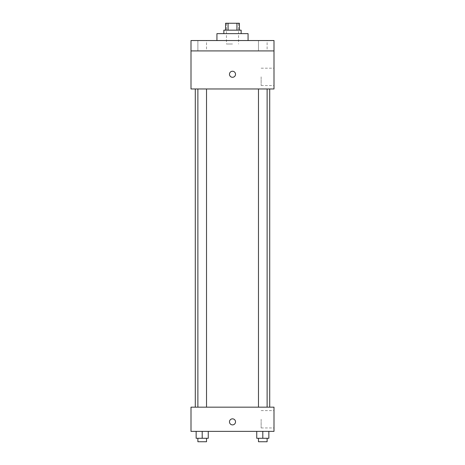 <?xml version="1.0" encoding="UTF-8"?>
<svg xmlns="http://www.w3.org/2000/svg" width="465" height="465" viewBox="0 0 465 465"><rect width="100%" height="100%" fill="white"/><g stroke="black" fill="none" stroke-linecap="round" stroke-linejoin="round"><path stroke-width="0.35" stroke-dasharray="2.33 1.74" d="M232.5 44.001L226.449 44.001L232.5 44.001M232.5 23.25L226.449 23.25L232.5 23.25M236.935 30.167L236.935 23.25L239.417 23.25L239.417 30.167L228.065 30.167L239.417 30.167M236.935 23.25L225.583 23.25L225.583 30.167L228.065 30.167L225.583 30.167M241.149 30.167L223.851 30.167M223.851 33.625L241.149 33.625L223.851 33.625M228.065 30.167L228.065 23.25M216.934 33.625L248.066 33.625M232.5 40.542L216.934 40.542L232.5 40.542M267.119 40.542L258.476 40.542L267.119 40.542L258.476 40.542L267.119 40.542L267.119 50.918L258.476 50.918L267.119 50.918L258.476 50.918L267.119 50.918L267.119 40.542M206.524 40.542L197.881 40.542L206.524 40.542L197.881 40.542L206.524 40.542L206.524 50.918L197.881 50.918L206.524 50.918L197.881 50.918L206.524 50.918L206.524 40.542M274.001 40.542L190.999 40.542L190.999 50.918L274.001 50.918L274.001 40.542M274.001 50.918L274.001 88.966L190.999 88.966L190.999 50.918L274.001 50.918L190.999 50.918M190.999 74.266L190.999 77.295L190.999 74.266M274.001 76.859L274.001 85.537L274.001 76.859M232.5 88.966L195.283 88.966L232.5 88.966M262.801 88.966L258.476 88.966L262.801 88.966M202.199 88.966L206.524 88.966L202.199 88.966M232.5 71.238A3.028 3.028 0 0 0 229.879 75.778A3.028 3.028 0 0 0 235.121 75.778A3.028 3.028 0 0 0 232.5 71.238A3.028 3.028 0 0 0 229.879 75.778A3.028 3.028 0 0 0 235.121 75.778A3.028 3.028 0 0 0 232.5 71.238M232.5 77.295A3.028 3.028 0 0 1 229.879 72.755A3.028 3.028 0 0 1 235.121 72.755A3.028 3.028 0 0 1 232.5 77.295M261.138 76.859L261.138 85.537L261.138 76.859M232.5 407.166L195.283 407.166L232.5 407.166M262.801 407.166L258.476 407.166L262.801 407.166M202.199 407.166L206.524 407.166L202.199 407.166M274.001 407.166L190.999 407.166L190.999 431.375L274.001 431.375L274.001 407.166M190.999 421.86L190.999 424.888L190.999 421.86M268.851 438.292L262.801 438.292L268.851 438.292L268.851 431.375L256.744 431.375L268.851 431.375L256.744 431.375L268.851 431.375L256.744 431.375L268.851 431.375L256.744 431.375L268.851 431.375L268.851 438.292L256.744 438.292L256.744 431.375L256.744 438.292L267.119 438.292L262.801 438.292L262.801 431.375L262.801 438.292L256.744 438.292L256.744 431.375M208.256 438.292L202.199 438.292L208.256 438.292L208.256 431.375L196.149 431.375L208.256 431.375L196.149 431.375L208.256 431.375L196.149 431.375L208.256 431.375L196.149 431.375L208.256 431.375L208.256 438.292L196.149 438.292L196.149 431.375L196.149 438.292L206.524 438.292L202.199 438.292L202.199 431.375L202.199 438.292L196.149 438.292L196.149 431.375M274.001 419.267L274.001 427.945L274.001 419.267M232.5 418.837A3.028 3.028 0 0 0 229.879 423.377A3.028 3.028 0 0 0 235.121 423.377A3.028 3.028 0 0 0 232.5 418.837A3.028 3.028 0 0 0 229.879 423.377A3.028 3.028 0 0 0 235.121 423.377A3.028 3.028 0 0 0 232.5 418.837M232.5 424.888A3.028 3.028 0 0 1 229.879 420.348A3.028 3.028 0 0 1 235.121 420.348A3.028 3.028 0 0 1 232.5 424.888M261.138 419.267L261.138 427.945L261.138 419.267M258.476 438.292L258.476 441.75L267.119 441.75L258.476 441.75L267.119 441.75L267.119 438.292L258.476 438.292L267.119 438.292M262.801 438.292L262.801 431.375M197.881 438.292L197.881 441.75L206.524 441.75L197.881 441.75L206.524 441.75L206.524 438.292L197.881 438.292L206.524 438.292M202.199 438.292L202.199 431.375M226.449 23.25L226.449 44.001M238.551 23.25L238.551 44.001M197.881 40.542L197.881 50.918L197.881 40.542M258.476 40.542L258.476 50.918L258.476 40.542M261.138 85.537L274.001 85.537M261.138 68.186L274.001 68.186M206.524 407.166L206.524 88.966M197.881 407.166L197.881 88.966M267.119 407.166L267.119 88.966M258.476 407.166L258.476 88.966M261.138 427.945L274.001 427.945M261.138 410.595L274.001 410.595"/><path stroke-width="0.7" d="M228.065 30.167L228.065 23.25L225.583 23.25L225.583 30.167M228.065 23.25L239.417 23.25L239.417 30.167M236.935 30.167L236.935 23.25M223.851 33.625L223.851 30.167L241.149 30.167L241.149 33.625M248.066 40.542L248.066 33.625L216.934 33.625L216.934 40.542M190.999 40.542L274.001 40.542L274.001 50.918L190.999 50.918L190.999 40.542M274.001 50.918L274.001 88.966L190.999 88.966L190.999 50.918M232.5 77.295A3.028 3.028 0 0 1 229.879 72.755A3.028 3.028 0 0 1 235.121 72.755A3.028 3.028 0 0 1 232.5 77.295M190.999 407.166L274.001 407.166L274.001 431.375L190.999 431.375L190.999 407.166M232.5 424.888A3.028 3.028 0 0 1 229.879 420.348A3.028 3.028 0 0 1 235.121 420.348A3.028 3.028 0 0 1 232.5 424.888M256.744 431.375L256.744 438.292L268.851 438.292L268.851 431.375L268.851 438.292M262.801 438.292L262.801 431.375M267.119 438.292L267.119 441.75L258.476 441.75L258.476 438.292M196.149 431.375L196.149 438.292L208.256 438.292L208.256 431.375L208.256 438.292M202.199 438.292L202.199 431.375M206.524 438.292L206.524 441.75L197.881 441.75L197.881 438.292M269.717 407.166L269.717 88.966M195.283 407.166L195.283 88.966M258.476 88.966L258.476 407.166M267.119 88.966L267.119 407.166M206.524 407.166L206.524 88.966M197.881 407.166L197.881 88.966"/></g></svg>
